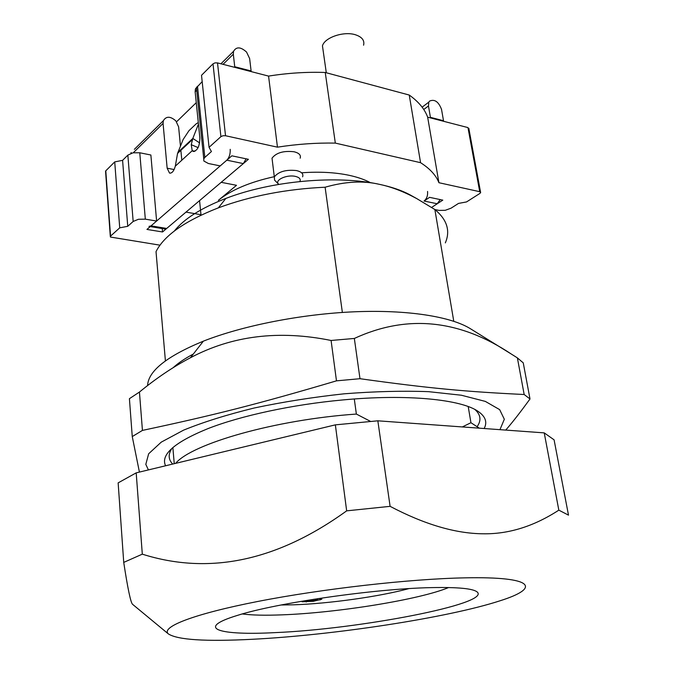 <?xml version="1.0" encoding="UTF-8"?>
<svg xmlns="http://www.w3.org/2000/svg" width="674" height="674" viewBox="0 0 674 674"><rect width="100%" height="100%" fill="white"/><g stroke="black" fill="none" stroke-linecap="round" stroke-linejoin="round"><path stroke-width="1.01" d="M136.19 472.862L335.357 424.856L346.663 510.85C277.385 560.928 209.269 575.36 142.307 554.163L136.19 472.862L118.144 482.87L123.73 562.402C127.723 588.436 130.646 602.388 132.508 604.258L132.837 604.527M377.836 420.812L544.23 432.876L558.83 510.151C533.926 526.327 508.701 534.204 483.157 533.791C455.489 533.581 424.477 524.431 390.103 506.343L377.836 420.812L335.357 424.856M558.83 510.151L568.502 515.147L554.087 439.836L544.23 432.876M464.748 577.854C534.886 576.354 540.893 587.939 500.041 600.787C447.763 617.839 333.242 635.203 252.244 639.289C205.536 641.699 177.565 639.896 168.323 633.88C160.724 627.09 193.059 614.115 257.797 601.461C322.324 588.815 410.163 578.882 464.748 577.854M346.663 510.85L390.103 506.343M123.73 562.402L142.307 554.163M275.337 632.608C358.349 629.179 491.135 603.997 477.192 591.991C473.03 588.52 457.621 587.062 430.964 587.627C374.862 588.688 275.978 603.011 237.433 615.396C194.002 628.589 219.614 635.616 275.337 632.608M242.311 613.963C251.874 615.219 265.067 615.514 281.892 614.856C337.168 612.885 419.868 599.616 448.623 587.534M370.498 421.376L356.369 414.063L354.297 398.991M175.619 463.35C191.964 443.703 275.523 419.632 356.369 414.063M468.211 406.565L470.941 422.716L479.34 428.175M470.941 422.716L462.322 426.937M171.98 448.328C168.037 454.209 168.264 459.457 172.679 464.057M477.302 426.415C481.48 420.29 480.688 414.662 474.934 409.522M484.151 428.521C487.479 422.312 485.583 416.675 478.447 411.62C461.741 399.429 407.214 393.81 342.535 399.968C292.558 404.535 240.829 415.74 207.887 428.647C174.456 442.312 160.353 454.689 165.577 465.776M499.948 429.667L504.329 419.253L499.653 409.623L485.322 401.401L461.361 395.225L428.571 391.661C402.816 390.709 374.668 391.426 344.144 393.81C313.157 397.154 283.164 401.889 254.165 408.014C226.759 414.754 203.245 422.126 183.64 430.122L161.238 442.144L148.659 453.771L145.811 464.369L148.406 469.913M139.417 472.078L132.256 436.575L142.433 430.408C213.119 415.353 257.578 404.198 336.478 380.844L359.983 378.704C429.431 388.426 466.694 391.737 524.17 394.509L530 398.983C520.994 411.367 513.335 421.242 507.025 428.588L505.744 430.088M530 398.983L523.251 362.856L517.379 357.886L511.549 354.204C459.457 319.4 407.054 314.151 354.339 338.449L359.983 378.704M524.17 394.509L517.379 357.886M336.478 380.844L331.086 340.471L354.339 338.449M331.086 340.471C278.96 329.872 232.067 335.635 190.422 357.759C173.302 366.757 156.317 378.19 139.442 392.057L142.433 430.408M132.256 436.575L129.416 398.679L139.442 392.057M511.549 354.204L470.275 328.642C450.78 316.553 407.425 309.577 354.381 311.792C301.354 314.059 242.943 325.584 203.371 341.154C166.823 356.226 148.221 371.037 147.581 385.587M412.261 196.1L409.573 194.601C401.527 190.338 391.518 186.925 379.546 184.364C337.118 174.911 271.251 180.809 225.866 198.426C201.172 208.022 183.994 218.89 174.33 231.03M173.277 367.583C178.214 363.033 184.903 358.509 193.345 354.019M342.367 312.45L325.112 187.22C345.155 181.475 363.294 180.531 379.546 184.364C391.24 186.799 403.65 191.551 416.785 198.619L434.865 209.53L453.771 321.262M325.112 187.22C286.408 189.015 250.821 195.89 218.342 207.853C184.861 220.971 164.085 235.563 156.023 251.629L165.408 360.876M445.329 242.884C450.535 230.794 447.047 219.673 434.865 209.53M427.552 191.424C427.931 195.578 426.76 198.779 424.039 201.029L429.582 197.347L442.801 200.127L431.621 207.415L437.232 203.759L440.232 199.588M443.61 121.295L441.537 109.424C438.563 101.631 434.545 98.867 429.473 101.142L428.824 102.119L428.47 105.961L430.509 117.916M149.03 226.388L151.052 225.866L226.818 160.176C229.303 157.548 230.432 153.925 230.205 149.325M325.247 72.48L409.244 95.042L420.568 162.687L335.323 143.099L325.247 72.48C306.67 71.832 287.781 73.036 268.564 76.095L217.517 62.909L215.014 62.876L213.009 63.845L220.904 136.654L209.05 147.336L211.434 151.532L204.837 157.43L203.759 158.828L203.86 161.027L208.392 163.504L220.213 165.905L231.848 155.82L248.403 159.3L162.535 231.966L146.94 229.43L156.612 221.047L145.323 219.151L139.771 152.771L133.005 152.804L127.858 155.138L122.592 160.345L114.723 161.903L105.784 170.825L105.591 171.752M223.035 64.333L233.314 54.215L234.805 67.375M194.938 151.279L192.2 150.706L193.101 151.355C197.381 150.976 199.63 146.528 199.866 137.993L195.148 91.816L195.401 89.019L197.389 86.356M133.292 152.754L163.066 123.426L167.152 168.18L169.494 173.041C171.895 173.504 173.841 171.213 175.316 166.166L177.557 153.402L183.151 139.484L188.981 130.655L196.387 123.662L198.299 122.66M150.226 226.582L164.65 228.958L166.697 228.444L151.052 225.866M181.82 160.21L180.8 149.628M180.463 146.123L178.61 126.838L175.83 120.873C170.337 116.113 166.175 116.054 163.344 120.705L134.379 149.333M251.183 71.604L249.633 58.545L246.566 52.083C240.702 46.767 236.355 46.523 233.533 51.334L220.929 63.794M274.293 176.681C249.877 182.047 231.233 189.933 218.376 200.33L236.523 185.308L221.198 182.325L243.331 163.597L246.12 158.82M233.314 54.215L233.533 51.334M175.316 166.166L192.2 150.706L191.248 144.691L192.823 138.448L177.987 152.248M163.066 123.426L163.344 120.705M130.924 153.369L131.144 152.526M198.442 124.109L192.823 138.448L199.63 142.913M434.89 209.555L439.103 210.406L445.261 210.305L451.049 208.19L458.497 203.422L466.543 201.93L479.939 193.404L480.68 192.393L479.728 191.694L438.917 182.713C436.07 175.341 429.953 168.668 420.568 162.687M220.904 136.654L222.968 135.744L225.52 135.735L277.461 147.168C297.099 144.11 316.392 142.753 335.323 143.099M370.43 182.679C364.668 179.587 357.557 177.127 349.107 175.307C335.18 172.384 319.501 171.533 302.07 172.763M272.448 161.718L272.018 158.179C276.239 152.712 283.602 150.58 294.108 151.768C299.138 153.049 301.152 155.197 300.157 158.205M202.175 81.613L196.454 87.755L196.589 90.139M213.009 63.845L201.518 75.303L209.05 147.336M479.728 191.694L467.967 127.588L427.653 117.175C424.713 109.087 418.579 101.707 409.244 95.042M468.304 129.391L468.919 128.363M139.771 152.771L150.875 155.012L156.612 221.047M199.563 200.633L200.978 214.728L186.007 212.108L166.697 228.444M159.763 245.134L110.418 237.046L110.553 236.102L119.728 227.837L127.748 226.304L133.166 221.468L138.431 219.277L145.323 219.151M427.653 117.175L438.917 182.713M268.564 76.095L277.461 147.168M196.26 102.675L176.571 121.783M162.535 231.966L162.232 228.562M302.601 176.824L302.601 176.832C303.645 173.9 301.632 171.819 296.552 170.581C285.995 169.46 278.589 171.575 274.318 176.917L274.596 180.16L275.776 181.34M122.592 160.345L127.748 226.304M114.723 161.903L119.728 227.837M323.301 51.788L322.458 45.866C324.565 37.508 343.85 30.962 355.468 34.778C362.056 36.986 364.752 40.465 363.572 45.217M278.75 184.398L278.21 183.783C274.891 179.79 287.141 174.423 295.305 176.369C299.458 177.388 300.975 179.107 299.871 181.517M281.1 604.991L293.78 604.805C328.954 603.685 379.285 596.642 408.823 588.629M318.945 598.461L321.793 598.782L321.742 599.262L313.275 601.309L302.104 601.789L316.839 600.13L317.842 599.371L313.991 599.228M317.842 599.371L317.757 598.647M424.039 201.029L437.232 203.759M423.761 109.5L428.47 105.961M430.433 117.343L443.534 120.73M243.331 163.597L226.818 160.176M195.148 91.816L196.715 90.265M251.124 70.972L234.754 66.743M174.119 169.553L167.152 168.18M198.114 147.623L191.248 144.691M198.636 125.987L197.971 125.549M225.52 135.735L217.517 62.909M204.837 157.43L197.507 86.238M133.166 221.468L127.858 155.138M110.553 236.102L105.784 170.825M320.066 599.944L319.889 598.461M306.249 602.017L306.164 601.267M168.323 633.88L132.508 604.258M476.577 591.536L477.192 591.991M172.864 447.544L174.246 463.687M477.689 411.123L478.447 411.62M203.371 341.154L190.422 357.768M225.866 198.426L218.342 207.853M409.573 194.601L416.785 198.619M422.126 107.174L428.824 102.119M196.353 88.083L195.401 89.019M193.868 151.515L193.101 151.355M192.402 139.602L177.557 153.402M170.244 173.184L169.494 173.041M468.885 128.667L480.537 192.09M196.454 87.755L203.75 158.837M272.018 158.179L274.318 176.917M105.548 171.162L110.309 236.422M326.3 72.767L322.458 45.866M278.21 183.783L274.596 180.16M321.683 598.723L321.751 599.262"/></g></svg>
